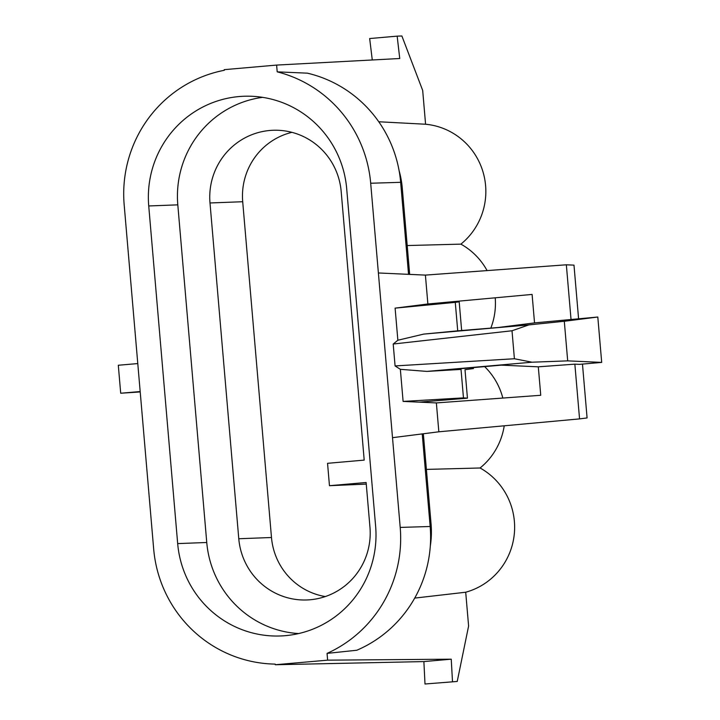<?xml version="1.0" encoding="UTF-8"?>
<svg xmlns="http://www.w3.org/2000/svg" width="720" height="720" viewBox="0 0 720 720"><rect width="100%" height="100%" fill="white"/><g stroke="black" fill="none" stroke-linecap="round" stroke-linejoin="round"><path stroke-width="1.08" d="M579.429 364.356L601.695 362.403L567.693 360.864L564.3 321.273L597.807 317.025L534.537 322.893L532.098 294.426L427.878 303.984L425.403 275.103L566.343 264.798L573.984 265.14L578.583 318.708M571.041 319.545L566.343 264.798M574.857 364.149L579.555 418.896L438.84 431.802L436.365 402.921L540.747 395.289L538.299 366.822L574.857 364.149L579.447 364.356M137.781 363.573L118.305 365.247L120.699 393.228L140.175 391.554M120.699 393.228L140.211 391.941M424.998 684L457.227 681.453L424.998 684L423.882 661.581L275.247 664.74L275.193 664.101A125.919 123.732 87.9 0 1 153.675 548.991L124.173 204.813A125.919 123.732 87.9 0 1 224.289 70.299L224.235 69.66L276.615 65.079L399.744 58.509L397.161 36.144L401.886 36L422.685 90.441L425.583 124.236A67.41 66.231 87.9 0 1 483.057 172.089A67.41 66.231 87.9 0 1 460.89 244.134L407.205 245.547M422.226 433.908L430.164 526.5A122.814 120.681 87.9 0 1 356.823 650.241L327.051 653.391A125.919 123.732 87.9 0 0 400.203 527.418L378.387 272.97L425.403 275.103M427.878 303.984L395.109 308.142L455.274 302.364L457.722 330.831L423.711 334.098L528.858 324.9L512.01 330.768L393.201 344.025L395.082 365.931L514.404 358.749L512.01 330.768M436.365 402.921L403.11 401.418L400.356 369.315L395.082 365.931M392.508 437.679L438.84 431.802M579.555 418.896L587.088 417.933L582.471 364.086M276.615 65.079L277.2 71.847L307.35 73.161A122.814 120.681 -92.1 0 1 400.662 182.322L408.546 274.338M277.2 71.847A125.919 123.732 87.9 0 1 370.692 183.24L400.662 182.322M327.051 653.391L327.636 660.159L451.242 659.187L452.493 681.597M457.227 681.453L468.603 626.031L465.705 592.227L414.72 598.095M275.247 664.74L327.636 660.159M423.882 661.581L451.242 659.187M397.161 36.144L369.666 38.547L372.276 59.976M378.756 121.761L425.583 124.236M399.087 170.586A92.151 90.549 87.9 0 1 402.273 188.028L409.671 274.392M430.308 546.102A92.151 90.549 -92.1 0 0 431.055 523.809L423.342 433.764M538.299 366.822L501.372 365.148L456.408 369.081L461.025 369.414L426.906 371.412L532.053 362.205L567.693 360.864M457.722 330.831L498.141 327.51L534.537 322.893M564.3 321.273L528.858 324.9M465.705 592.227A67.41 66.231 -92.1 0 0 514.179 535.104A67.41 66.231 -92.1 0 0 480.078 467.991L426.393 469.404M480.078 467.991A67.41 66.231 -92.1 0 0 504.234 425.799M502.839 398.061A67.41 66.231 -92.1 0 0 484.632 366.606M490.806 328.149A67.41 66.231 -92.1 0 0 495.216 297.801M487.089 270.594A67.41 66.231 -92.1 0 0 460.89 244.134M597.807 317.025L601.695 362.403M464.139 330.489L461.628 330.309L459.189 301.833L411.129 306.108M473.364 367.596L473.445 368.559L465.003 369.702L467.442 398.169L419.355 402.147M378.387 272.97L370.692 183.24M375.633 526.275L346.689 188.631A101.106 99.351 87.9 0 0 248.688 96.192A101.106 99.351 87.9 0 0 148.734 205.956L177.678 543.6A101.106 99.351 -92.1 0 0 284.859 635.706A101.106 99.351 -92.1 0 0 375.633 526.275M459.189 301.833L455.274 302.364M426.906 371.412L400.356 369.315M532.053 362.205L514.404 358.749M461.025 369.414L463.464 397.881L403.11 401.418M467.442 398.169L463.464 397.881M393.201 344.025L397.863 340.236L423.711 334.098M397.863 340.236L395.109 308.142M325.314 596.565A65.538 64.395 87.9 0 1 271.485 537.507L242.703 201.726A65.538 64.395 87.9 0 1 291.924 132.345M329.463 485.703L366.129 482.499L369.963 527.274A67.005 65.835 87.9 0 1 309.807 599.787A67.005 65.835 87.9 0 1 238.779 538.749L209.997 202.968A67.005 65.835 87.9 0 1 276.228 130.23A67.005 65.835 87.9 0 1 341.181 191.484L364.203 460.116L327.546 463.32L329.463 485.703L366.264 484.101M298.665 633.564A99.801 98.064 87.9 0 1 206.757 542.493L177.804 204.849A99.801 98.064 87.9 0 1 262.611 97.344M400.203 527.418L430.164 526.5M401.157 188.064L402.273 188.028M429.939 523.845L431.055 523.809M242.703 201.726L209.997 202.968M271.485 537.507L238.779 538.749M177.804 204.849L148.734 205.956M206.757 542.493L177.678 543.6"/></g></svg>
